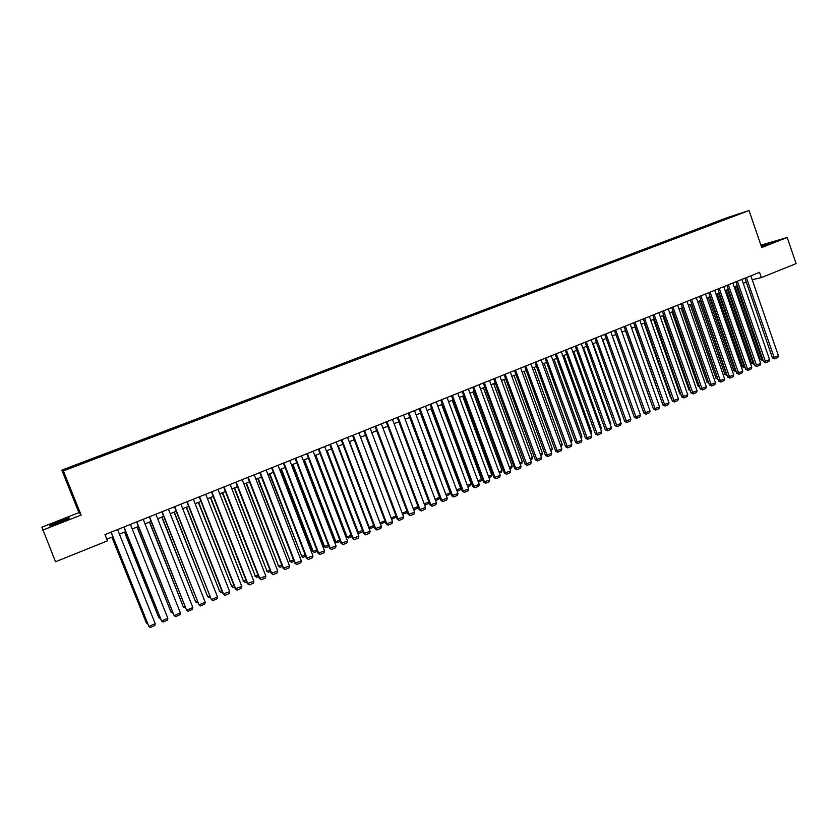 <?xml version="1.0" encoding="UTF-8"?>
<svg xmlns="http://www.w3.org/2000/svg" width="838" height="838" viewBox="0 0 838 838"><rect width="100%" height="100%" fill="white"/><g stroke="black" fill="none" stroke-linecap="round" stroke-linejoin="round"><path stroke-width="1.26" d="M59.739 522.472C67.532 519.319 70.612 517.811 68.988 517.915L59.131 521.32C51.348 524.462 48.248 525.981 49.84 525.887L59.739 522.472M761.396 246.602L772.259 242.192L761.134 245.827M73.88 466.829L69.743 468.306L73.88 466.829M42.707 530.14L81.118 515.045L78.919 512.636L41.9 527.154L55.528 561.764L107.474 540.845L104.97 534.613L759.553 272.329L761.365 277.588L796.1 263.614L787.196 237.5L760.904 245.146M78.919 512.636L61.813 470.108L727.07 217.702L749.025 210.527L63.374 470.914L61.813 470.108M737.492 214.622L742.573 212.821L737.545 214.779M68.171 468.672L67.449 468.369L83.025 463.299L728.913 218.037M67.449 468.369L716.05 222.007L728.955 217.796M81.118 515.045L63.374 470.914M749.025 210.527L761.711 247.524L787.196 237.5M752.189 279.714L761.365 277.588M106.814 539.211L112.847 536.781M119.425 534.141L125.7 531.617M132.257 528.977L138.459 526.494M145.005 523.855L151.123 521.393M157.659 518.764L163.714 516.334M170.24 513.704L176.221 511.306M182.726 508.687L188.634 506.309M195.139 503.701L200.973 501.354M207.468 498.746L213.229 496.421M219.713 493.823L225.401 491.529M231.875 488.931L237.5 486.669M243.952 484.071L249.514 481.829M255.957 479.242L261.456 477.031M267.888 474.444L273.314 472.265M279.735 469.678L285.098 467.531M291.509 464.954L296.799 462.817M303.199 460.251L308.436 458.145M314.816 455.579L319.99 453.494M326.359 450.928L331.471 448.875M337.829 446.319L342.878 444.287M349.226 441.741L354.212 439.73M360.56 437.185L365.483 435.205M371.81 432.659L376.671 430.701M382.987 428.166L387.795 426.228M394.101 423.693L398.846 421.786M405.142 419.251L409.834 417.366M416.119 414.841L420.749 412.977M427.024 410.463L431.591 408.619M437.855 406.105L442.37 404.283M448.623 401.769L453.086 399.977M459.329 397.474L463.739 395.693M469.961 393.19L474.318 391.44M480.53 388.947L484.835 387.208M491.037 384.715L495.289 383.008M501.48 380.525L505.67 378.828M511.85 376.346L515.999 374.68M522.168 372.198L526.264 370.553M532.423 368.081L536.467 366.457M542.615 363.985L546.606 362.372M552.745 359.911L556.683 358.318M562.811 355.857L566.698 354.296M572.815 351.834L576.659 350.294M582.766 347.833L586.558 346.314M592.655 343.863L596.405 342.354M602.48 339.903L606.178 338.416M612.253 335.975L615.909 334.509M621.964 332.068L625.577 330.622M631.622 328.192L635.183 326.757M641.227 324.327L644.747 322.913M650.77 320.493L654.237 319.1M660.26 316.68L663.686 315.298M669.688 312.878L673.071 311.526M679.073 309.107L682.415 307.766M688.396 305.357L691.696 304.037M697.666 301.638L700.924 300.329M706.884 297.93L710.1 296.631M716.05 294.243L719.224 292.965M725.163 290.577L728.295 289.32M734.224 286.931L737.314 285.695M743.233 283.317L746.281 282.092M720.607 221.19L720.062 220.698M716.322 222.814L716.05 222.007M750.848 275.817L778.429 355.846L772.447 357.931L774.668 358.863L746.375 277.608M744.93 278.185L772.447 357.931M778.429 355.846L777.758 357.533L774.668 358.863M734.999 286.627L760.181 359.418L761.7 359.23L736.382 286.062M763.02 360.047L762.35 360.33L761.7 359.23L762.611 358.842M762.35 360.33L760.181 359.418M741.881 279.41L769.588 359.649L763.607 361.733L765.827 362.676L737.377 281.212M735.953 281.778L763.607 361.733M769.588 359.649L768.928 361.335L765.827 362.676M732.862 283.024L760.705 363.462L754.713 365.557L756.924 366.499L728.337 284.836M726.934 285.402L754.713 365.557M760.705 363.462L760.045 365.159L756.924 366.499M723.802 286.659L751.78 367.306L745.768 369.401L747.978 370.354L719.245 288.481M717.852 289.037L745.768 369.401M751.78 367.306L751.12 369.003L747.978 370.354M714.678 290.304L742.793 371.161L736.78 373.266L738.98 374.219L710.1 292.148M708.728 292.692L736.78 373.266M742.793 371.161L742.133 372.868L738.98 374.219M726.148 290.178L751.456 363.158L752.953 362.98L727.52 289.634M754.127 363.86L752.953 362.98L753.708 362.655M753.613 364.08L751.456 363.158M717.244 293.761L742.667 366.918L744.154 366.751L718.606 293.216M745.181 367.704L744.154 366.751L744.762 366.489M744.835 367.851L742.667 366.918M708.288 297.364L733.837 370.71L735.314 370.543L709.639 296.82M736.183 371.559L735.764 370.354M735.994 371.643L733.837 370.71M699.29 300.978L724.954 374.513L726.41 374.356L700.62 300.444M727.133 375.445L726.714 374.23M727.112 375.455L724.954 374.513M705.512 293.981L733.753 375.047L727.73 377.152L729.929 378.116L700.903 295.824M699.541 296.369L727.73 377.152M733.753 375.047L733.103 376.754L729.929 378.116M690.24 304.623L716.029 378.336L717.475 378.189L691.549 304.089M717.81 378.724L717.611 378.127M718.019 379.3L716.029 378.336M696.284 297.679L724.671 378.954L718.627 381.06L720.827 382.034L691.654 299.533M690.303 300.077L718.627 381.06M724.671 378.954L724.022 380.661L720.827 382.034M687.003 301.397L715.526 382.882L709.482 384.988L711.672 385.972L682.352 303.262M681.022 303.796L709.482 384.988M715.526 382.882L714.877 384.59L711.672 385.972M677.68 305.137L706.34 386.831L700.275 388.947L702.464 389.932L672.987 307.012M671.678 307.536L700.275 388.947M706.34 386.831L705.69 388.539L702.464 389.932M668.295 308.897L697.09 390.812L691.025 392.917L693.204 393.912L663.581 310.783M662.282 311.307L691.025 392.917M697.09 390.812L696.451 392.519L693.204 393.912M658.846 312.679L687.789 394.803L681.713 396.919L683.892 397.924L654.111 314.575M652.833 315.088L681.713 396.919M687.789 394.803L687.15 396.521L683.892 397.924M681.137 308.279L707.052 382.18L708.445 382.044M708.843 383.176L707.052 382.18M671.982 311.966L698.023 386.056L699.217 385.941M699.615 387.072L698.023 386.056M662.774 315.664L688.941 389.942L689.936 389.859M690.282 390.812L688.941 389.942M653.514 319.383L679.807 393.86L680.603 393.787M680.875 394.551L679.807 393.86M644.202 323.133L670.62 397.788L671.217 397.746M671.416 398.312L670.62 397.788M649.356 316.481L678.445 398.825L672.348 400.941L674.517 401.957L644.59 318.398M643.322 318.901L672.348 400.941M678.445 398.825L677.806 400.543L674.517 401.957M634.837 326.893L661.769 401.727M661.905 402.093L661.381 401.748M639.803 320.315L669.038 402.869L662.931 404.995L665.1 406.011L635.005 322.232M633.758 322.735L662.931 404.995M669.038 402.869L668.399 404.586L665.1 406.011M625.41 330.685L652.268 405.718M630.197 324.159L659.569 406.933L653.451 409.059L655.62 410.086L625.368 326.097M624.142 326.59L653.451 409.059M659.569 406.933L658.94 408.661L655.62 410.086M620.529 328.035L650.058 411.029L643.93 413.155L646.088 414.192L615.679 329.973M614.464 330.465L643.93 413.155M650.058 411.029L649.429 412.757L646.088 414.192M612.358 335.933L639.3 411.835M610.808 331.932L640.483 415.135L634.345 417.272L636.492 418.319L605.926 333.88M604.732 334.362L634.345 417.272M640.483 415.135L639.855 416.874L636.492 418.319M602.784 339.788L629.747 416.193M601.035 335.849L630.846 419.283L624.698 421.42L626.845 422.467L596.122 337.819M594.949 338.29L624.698 421.42M630.846 419.283L630.228 421.011L626.845 422.467M593.157 343.653L620.424 419.786L620.141 420.582M591.199 339.788L621.168 423.441L614.998 425.589L617.145 426.647L586.254 341.768M585.092 342.229L614.998 425.589M621.168 423.441L620.549 425.18L617.145 426.647M581.3 343.758L611.415 427.631L605.245 429.779L607.382 430.847L576.324 345.748M575.193 346.199L605.245 429.779M611.415 427.631L610.808 429.37L607.382 430.847M571.338 347.739L601.611 431.842L595.43 433.99L597.567 435.069L566.341 349.75M565.221 350.19L595.43 433.99M601.611 431.842L601.003 433.581L597.567 435.069M561.324 351.751L591.754 436.085L585.563 438.232L587.689 439.322L556.296 353.772M555.196 354.212L585.563 438.232M591.754 436.085L591.146 437.824L587.689 439.322M551.247 355.794L581.834 440.348L575.622 442.506L577.749 443.595L546.187 357.816M545.109 358.255L575.622 442.506M581.834 440.348L581.237 442.097L577.749 443.595M541.118 359.858L571.851 444.632L565.64 446.79L567.745 447.89L536.027 361.89M534.958 362.32L565.64 446.79M571.851 444.632L571.254 446.382L567.745 447.89M530.915 363.943L561.816 448.948L555.584 451.116L557.689 452.227L525.793 365.997M524.756 366.405L555.584 451.116M561.816 448.948L561.219 450.708L557.689 452.227M520.66 368.05L551.718 453.295L545.475 455.453L547.57 456.574L515.506 370.113M514.48 370.522L545.475 455.453M551.718 453.295L551.121 455.044L547.57 456.574M510.332 372.187L541.558 457.663L535.293 459.832L537.399 460.952L505.146 374.261M504.151 374.67L535.293 459.832M541.558 457.663L540.96 459.423L537.399 460.952M499.951 376.346L531.334 462.052L525.059 464.231L527.154 465.362L494.734 378.441M493.75 378.828L525.059 464.231M531.334 462.052L530.747 463.812L527.154 465.362M489.497 380.536L521.047 466.473L514.762 468.651L516.847 469.793L515.873 468.693L484.249 382.641M483.296 383.018L514.762 468.651M521.047 466.473L520.461 468.243L516.847 469.793M478.99 384.747L510.698 470.925L504.403 473.103L506.487 474.256L505.492 473.156L473.711 386.863M472.768 387.24L504.403 473.103M510.698 470.925L510.122 472.695L506.487 474.256M468.411 388.989L500.286 475.397L493.98 477.576L496.054 478.739L495.049 477.65L463.1 391.116M462.178 391.482L493.98 477.576M500.286 475.397L499.71 477.168L496.054 478.739M457.768 393.252L489.811 479.902L483.495 482.091L485.558 483.254L484.542 482.164L452.415 395.389M451.525 395.756L483.495 482.091M489.811 479.902L489.235 481.672L485.558 483.254M447.052 397.547L479.263 484.427L472.946 486.616L474.999 487.8L473.973 486.71L441.678 399.695M440.798 400.051L472.946 486.616M479.263 484.427L478.708 486.208L474.999 487.8M436.273 401.863L468.662 488.994L462.325 491.183L464.378 492.377L463.33 491.278L430.868 404.031M430.009 404.366L462.325 491.183M468.662 488.994L468.096 490.764L464.378 492.377M425.432 406.21L457.988 493.572L451.64 495.771L453.683 496.976L452.625 495.876L419.985 408.389M419.157 408.724L451.64 495.771M457.988 493.572L457.433 495.363L453.683 496.976M414.527 410.578L447.251 498.191L440.893 500.391L442.925 501.606L441.856 500.506L409.038 412.778M408.232 413.103L440.893 500.391M447.251 498.191L446.696 499.982L442.925 501.606M583.468 347.55L610.871 423.881L610.473 425.002M610.179 424.175L610.871 423.881M573.726 351.468L601.265 427.998L600.752 429.454M600.364 428.375L601.265 427.998M563.922 355.406L591.607 432.136L590.958 433.875M590.497 432.607L591.607 432.136M554.065 359.376L581.886 436.305L581.027 438.127M580.577 436.86L581.886 436.305M544.145 363.357L572.103 440.495L571.045 442.412M570.584 441.144L572.103 440.495M534.173 367.369L562.267 444.706L561.01 446.717M560.538 445.449L562.267 444.706M524.138 371.412L552.378 448.948L550.901 451.054M550.44 449.786L552.378 448.948M514.04 375.466L542.427 453.211L541.851 454.94L540.73 455.422M540.269 454.144L542.427 453.211M503.889 379.551L532.413 457.506L531.837 459.234L530.506 459.811M530.035 458.522L532.413 457.506M493.676 383.657L522.346 461.822L521.77 463.55L520.22 464.221M519.749 462.932L522.346 461.822M483.4 387.795L512.217 466.158L511.651 467.897L509.86 468.662M509.389 467.374L512.217 466.158M473.051 391.954L502.025 470.527L501.459 472.265L499.448 473.135M498.966 471.836L502.025 470.527M462.649 396.133L491.77 474.926L491.215 476.665L488.963 477.629M488.491 476.33L491.77 474.926M452.185 400.344L481.452 479.346L480.897 481.085L478.425 482.154M477.943 480.855L481.452 479.346M441.657 404.576L471.071 483.798L470.527 485.537L467.814 486.7M467.332 485.401L471.071 483.798M431.067 408.829L460.638 488.271L460.083 490.021L457.139 491.288M456.647 489.979L460.638 488.271M420.404 413.124L450.132 492.775L449.587 494.525L446.392 495.897M445.9 494.588L450.132 492.775M409.677 417.429L439.562 497.301L439.028 499.06L435.582 500.537M435.09 499.218L439.562 497.301M403.539 414.978L436.441 502.831L430.072 505.042L432.104 506.257L431.015 505.167L398.029 417.188M397.243 417.502L430.072 505.042M436.441 502.831L435.896 504.623L432.104 506.257M392.488 419.409L425.568 507.514L419.189 509.714L421.21 510.95L420.11 509.86L386.936 421.629M386.182 421.933L419.189 509.714M425.568 507.514L425.034 509.305L421.21 510.95M381.374 423.86L414.632 512.217L408.232 514.427L410.253 515.663L409.133 514.574L375.78 426.102M375.047 426.395L408.232 514.427M414.632 512.217L414.098 514.008L410.253 515.663M370.176 428.344L403.623 516.941L397.212 519.162L399.223 520.408L398.092 519.319L364.561 430.596M363.849 430.879L397.212 519.162M403.623 516.941L403.088 518.743L399.223 520.408M358.915 432.858L392.54 521.707L386.119 523.928L388.12 525.185L386.978 524.096L353.259 435.121M352.578 435.404L386.119 523.928M392.54 521.707L392.006 523.509L388.12 525.185M347.581 437.394L381.384 526.505L374.953 528.726L376.943 529.993L375.791 528.904L341.894 439.678M341.223 439.95L374.953 528.726M381.384 526.505L380.861 528.307L376.943 529.993M336.174 441.972L370.166 531.323L363.723 533.544L365.703 534.822L364.53 533.743L330.444 444.266M329.805 444.517L363.723 533.544M370.166 531.323L369.652 533.125L365.703 534.822M324.694 446.57L358.874 536.173L352.421 538.405L354.39 539.693L353.196 538.614L318.932 448.885M318.314 449.126L352.421 538.405M358.874 536.173L358.36 537.986L354.39 539.693M313.14 451.2L347.508 541.065L341.045 543.296L343.004 544.595L341.799 543.516L307.337 453.526M306.75 453.756L341.045 543.296M347.508 541.065L346.995 542.877L343.004 544.595M301.512 455.862L336.069 545.978L329.585 548.209L331.544 549.519L330.319 548.45L295.678 458.197M295.112 458.428L329.585 548.209M336.069 545.978L335.567 547.79L331.544 549.519M424.206 503.879L428.888 501.878M428.909 501.931L428.396 503.617L424.709 505.199M413.26 508.572L417.994 506.55M418.11 506.843L417.701 508.205L413.721 509.787M402.24 513.296L407.038 511.243M407.247 511.798L406.943 512.825L402.596 514.239M402.397 513.715L403.151 514.448M391.147 518.031L360.591 437.174M396.311 516.784L392.31 519.099L391.189 518.031L396.007 515.967M392.31 519.099L391.367 518.607M379.928 522.65L349.498 441.636M385.312 521.802L381.384 523.781L380.253 522.723L384.904 520.723M381.384 523.781L380.064 523.006M368.636 527.291L369.254 527.437L338.332 446.12M374.251 526.851L370.396 528.495L369.254 527.437L373.738 525.51M370.396 528.495L368.678 527.416M326.474 450.886L357.407 531.983L358.182 532.182L327.092 450.645M363.011 531.669L359.345 533.24L358.182 532.182L362.498 530.328M359.345 533.24L357.407 531.983M315.193 455.422L346.293 536.749L347.047 536.959L315.779 455.191M351.698 536.519L348.22 538.017L347.047 536.959L351.185 535.178M348.22 538.017L346.293 536.749M303.838 459.989L335.106 541.547L335.839 541.757L304.404 459.758M340.322 541.4L337.023 542.815L335.839 541.757L339.799 540.06M337.023 542.815L335.106 541.547M292.41 464.587L323.845 546.366L324.557 546.596L292.954 464.367M328.863 546.324L325.762 547.654L324.557 546.596L328.349 544.972M325.762 547.654L323.845 546.366M289.812 460.544L324.557 550.922L318.063 553.164L320.011 554.484L318.775 553.415L283.935 462.901M283.401 463.121L318.063 553.164M324.557 550.922L324.055 552.745L320.011 554.484M280.919 469.207L312.522 551.215L313.203 551.456L281.432 468.997M317.33 551.268L314.428 552.514L313.203 551.456L316.816 549.917M314.428 552.514L312.522 551.215M278.027 465.268L312.972 555.908L306.467 558.15L308.405 559.48L307.148 558.412L272.109 467.635M271.606 467.845L306.467 558.15M312.972 555.908L312.48 557.731L308.405 559.48M266.17 470.024L301.313 560.915L294.787 563.167L296.725 564.508L295.447 563.44L260.22 472.402M259.738 472.601L294.787 563.167M301.313 560.915L300.821 562.738L296.725 564.508M254.239 474.8L289.571 565.964L283.045 568.216L284.962 569.568L283.673 568.499L248.237 477.21M247.786 477.388L283.045 568.216M289.571 565.964L289.089 567.787L284.962 569.568M242.224 479.619L277.755 571.045L271.219 573.297L273.125 574.659L271.816 573.59L236.19 482.039M235.761 482.206L271.219 573.297M277.755 571.045L277.273 572.867L273.125 574.659M230.136 484.458L265.866 576.156L259.309 578.409L261.215 579.781L259.885 578.723L224.05 486.899M223.662 487.056L259.309 578.409M265.866 576.156L265.395 577.99L261.215 579.781M217.953 489.34L253.893 581.3L247.325 583.562L249.221 584.945L247.88 583.887L211.846 491.791M211.469 491.937L247.325 583.562M253.893 581.3L253.422 583.133L249.221 584.945M205.708 494.252L241.847 586.474L235.269 588.737L237.144 590.141L235.792 589.083L199.549 496.714M199.203 496.85L235.269 588.737M241.847 586.474L241.386 588.318L237.144 590.141M193.369 499.197L229.717 591.691L223.128 593.953L224.993 595.368L223.62 594.31L187.167 501.679M186.864 501.794L223.128 593.953M229.717 591.691L229.256 593.534L224.993 595.368M180.945 504.172L217.503 596.939L211.365 599.579L174.43 506.781M174.713 506.665L211.365 599.579L212.768 600.626L217.052 598.782L217.503 596.939M168.448 509.179L205.216 602.218L199.035 604.879L161.912 511.798M162.163 511.693L199.035 604.879L200.45 605.926L204.765 604.072L205.216 602.218M269.344 473.858L301.774 556.359L269.826 473.669M305.734 556.243L303.021 557.406L301.774 556.359L305.21 554.882M303.021 557.406L301.125 556.107M257.695 478.54L290.283 561.282L258.156 478.362M294.054 561.25L291.54 562.329L290.283 561.282L293.53 559.889M291.54 562.329L289.644 561.02M245.974 483.254L278.708 566.247L246.414 483.086M282.301 566.299L279.986 567.295L278.708 566.247L281.767 564.927M279.986 567.295L278.101 565.964M234.179 487.999L267.06 571.233L234.588 487.831M270.464 571.369L268.349 572.281L267.06 571.233L269.93 570.008M268.349 572.281L266.484 570.94M222.3 492.775L255.349 576.261L222.688 492.618M258.554 576.481L256.648 577.298L255.349 576.261L258.02 575.109M256.648 577.298L254.794 575.957M210.359 497.583L243.554 581.31L210.705 497.437M246.571 581.624L244.874 582.358L243.554 581.31L246.037 580.252M244.874 582.358L243.02 580.996M198.323 502.412L231.676 586.401L198.648 502.287M234.504 586.799L233.016 587.438L231.676 586.401L233.959 585.416M233.016 587.438L231.173 586.076M186.225 507.283L219.724 591.523L186.518 507.168M222.363 592.016L221.085 592.56L219.724 591.523L221.819 590.633M221.085 592.56L219.252 591.178M174.032 512.186L207.698 596.677L174.304 512.07M210.129 597.264L209.071 597.714L207.698 596.677L209.584 595.87M161.765 517.119L195.589 601.862L162.006 517.015M197.82 602.543L196.982 602.899L195.589 601.862L197.276 601.15M155.858 514.218L192.845 607.54L186.623 610.211L149.321 516.837M149.541 516.753L186.623 610.211L188.058 611.258L192.405 609.394L192.845 607.54M149.426 522.084L183.407 607.089L149.635 522.001M185.439 607.854L183.407 607.089L184.884 606.461M143.193 519.298L180.38 612.892L174.126 615.584L136.636 521.927M136.824 521.844L174.126 615.584L175.571 616.632L179.95 614.746L180.38 612.892M136.992 527.081L171.141 612.348L137.17 527.008M172.963 613.207L171.141 612.348L172.408 611.803M130.435 524.41L167.841 618.287L161.545 620.989L123.867 527.039M124.024 526.976L161.545 620.989L163.012 622.037L167.422 620.141L167.841 618.287M124.485 532.109L158.791 617.637L124.632 532.046M160.404 618.591L158.791 617.637L159.849 617.187M117.592 529.553L155.219 623.713L148.871 626.436L111.014 532.193M111.14 532.14L148.871 626.436L150.369 627.473L154.8 625.567L155.219 623.713M111.883 537.168L146.367 622.969L112.009 537.127M147.718 623.912L146.367 622.969L147.195 622.613"/></g></svg>
